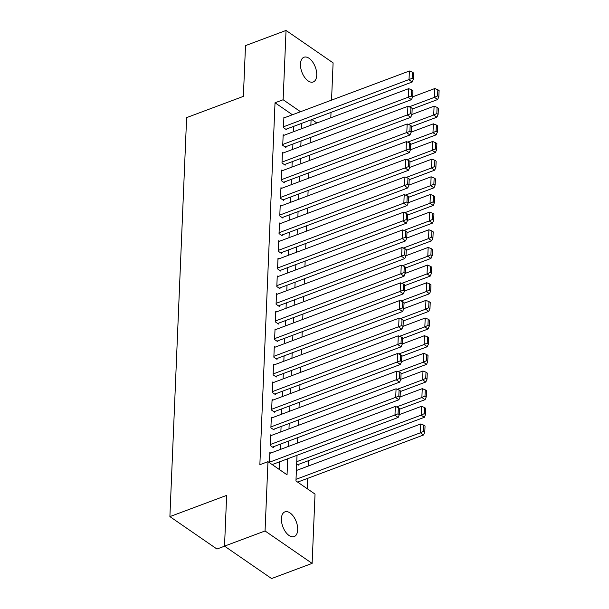 <?xml version="1.0" encoding="UTF-8"?>
<svg xmlns="http://www.w3.org/2000/svg" width="609" height="609" viewBox="0 0 609 609"><rect width="100%" height="100%" fill="white"/><g stroke="black" fill="none" stroke-linecap="round" stroke-linejoin="round"><path stroke-width="0.91" d="M281.411 518.617A13.2 7.171 -110.5 0 1 284.928 511.857A13.2 7.171 -110.5 0 1 293.553 516.531A13.2 7.171 -110.5 0 1 297.694 529.83A13.2 7.171 -110.5 0 1 294.177 536.582A13.2 7.171 -110.5 0 1 285.552 531.908A13.2 7.171 -110.5 0 1 281.411 518.617M300.465 64.006A13.2 7.171 -110.5 0 1 303.982 57.246A13.2 7.171 -110.5 0 1 312.607 61.92A13.2 7.171 -110.5 0 1 316.749 75.219A13.2 7.171 -110.5 0 1 313.232 81.971A13.2 7.171 -110.5 0 1 304.607 77.297A13.2 7.171 -110.5 0 1 300.465 64.006M224.584 546.174L216.956 549.029L169.896 516.607L186.62 117.613L243.372 96.374L245.503 45.614L286.04 30.45L333.1 62.872L331.54 100.127M331.022 112.391L330.801 117.781M307.271 488.745L307.705 478.331M308.223 466.075L308.443 460.678M297.025 455.288L295.951 480.943L315.028 494.089L312.12 563.386L265.06 530.964L267.968 461.668L287.045 474.814L287.714 458.775M265.06 530.964L224.523 546.128L271.584 578.55L312.12 563.386M270.678 453.081L269.856 452.517L269.429 462.68M271.416 435.427L270.594 434.864L270.152 445.453L273.334 447.645L273.372 446.762M272.154 417.766L271.34 417.211L270.891 427.8L274.073 429.992L274.111 429.109M272.893 400.113L272.078 399.55L271.629 410.146L274.811 412.339L274.849 411.456M273.631 382.46L272.817 381.896L272.375 392.493L275.55 394.678L275.588 393.795M274.377 364.806L273.555 364.243L273.114 374.832L276.296 377.024L276.326 376.141M275.116 347.153L274.294 346.59L273.852 357.178L277.034 359.371L277.072 358.488M275.854 329.499L275.04 328.936L274.59 339.525L277.773 341.718L277.811 340.834M276.593 311.838L275.778 311.275L275.329 321.872L278.511 324.064L278.549 323.181M277.331 294.185L276.516 293.622L276.075 304.218L279.249 306.403L279.287 305.528M278.077 276.532L277.255 275.968L276.813 286.565L279.995 288.75L280.026 287.867M278.815 258.878L277.993 258.315L277.552 268.904L280.734 271.096L280.772 270.213M279.554 241.225L278.739 240.662L278.29 251.251L281.472 253.443L281.51 252.56M280.292 223.564L279.478 223.001L279.029 233.597L282.211 235.79L282.249 234.907M281.031 205.911L280.216 205.347L279.775 215.944L282.949 218.136L282.987 217.253M281.777 188.257L280.955 187.694L280.513 198.29L283.695 200.475L283.725 199.592M282.515 170.604L281.693 170.04L281.251 180.629L284.433 182.822L284.472 181.939M283.254 152.95L282.439 152.387L281.99 162.976L285.172 165.168L285.21 164.285M283.992 135.297L283.177 134.734L282.728 145.323L285.91 147.515L285.948 146.632M296.667 463.723L298.768 465.169L298.806 464.286M298.052 482.389L298.067 481.94M292.419 114.758L275.024 102.776L259.86 464.705L267.968 461.668M279.287 469.47L279.607 461.805M280.125 449.541L280.353 444.151M280.863 431.888L281.092 426.498M281.602 414.234L281.83 408.845M282.34 396.581L282.568 391.184M283.086 378.927L283.307 373.53M283.824 361.274L284.053 355.877M284.563 343.613L284.791 338.223M285.301 325.96L285.53 320.57M286.04 308.306L286.268 302.909M286.786 290.653L287.006 285.256M287.524 272.999L287.752 267.602M288.263 255.338L288.491 249.949M289.001 237.685L289.229 232.295M289.739 220.032L289.968 214.642M290.485 202.378L290.706 196.981M291.224 184.725L291.452 179.328M291.962 167.064L292.191 161.674M292.701 149.411L292.929 144.021M293.439 131.757L293.667 126.367M284.73 117.636L283.916 117.073L283.474 127.669L286.649 129.862L286.687 128.979M272.611 464.865L272.626 464.416M224.523 546.128L226.647 495.376L169.896 516.607M275.024 102.776L283.132 99.747L286.04 30.45M300.534 111.729L283.132 99.747M288.232 446.511L288.46 441.114M288.971 428.858L289.199 423.461M289.709 411.204L289.937 405.807M290.447 393.543L290.676 388.154M291.193 375.89L291.414 370.5M291.932 358.237L292.16 352.847M292.67 340.583L292.899 335.186M293.409 322.93L293.637 317.533M294.147 305.269L294.375 299.879M294.893 287.615L295.114 282.226M295.631 269.962L295.86 264.572M296.37 252.309L296.598 246.911M297.108 234.655L297.337 229.258M297.854 217.002L298.075 211.605M298.593 199.341L298.813 193.951M299.331 181.688L299.559 176.298M300.07 164.034L300.298 158.644M300.808 146.381L301.036 140.983M301.554 128.727L301.775 123.33M311.085 119.851L310.856 125.241M310.346 137.505L310.118 142.894M309.6 155.158L309.38 160.555M308.862 172.811L308.634 178.209M308.124 190.465L307.895 195.862M307.385 208.126L307.157 213.515M306.647 225.779L306.418 231.169M305.901 243.433L305.68 248.83M305.162 261.086L304.934 266.483M304.424 278.739L304.196 284.137M303.685 296.4L303.457 301.79M302.947 314.054L302.719 319.443M302.201 331.707L301.98 337.097M301.463 349.36L301.234 354.758M300.724 367.014L300.496 372.411M299.986 384.675L299.757 390.064M299.24 402.328L299.019 407.718M298.501 419.982L298.281 425.371M297.763 437.635L297.535 443.032M316.878 122.988L311.884 119.547M283.878 117.956L409.385 71.002L409.02 79.825L412.194 82.017L413.404 79.246L413.663 73.065L412.392 72.189L412.133 78.371L413.404 79.246M285.834 129.298L412.194 82.017M283.512 126.786L412.133 78.371M412.392 72.189L409.385 71.002M412.156 109.072L437.635 99.541L434.453 97.349L409.172 106.811M412.674 96.816L434.826 88.526L437.833 89.713L437.574 95.895L438.845 96.77L439.104 90.589L437.833 89.713M437.574 95.895L434.453 97.349L434.826 88.526M438.845 96.77L437.635 99.541M283.139 135.617L408.647 88.655L408.281 97.478L411.456 99.67L412.666 96.9L412.925 90.726L411.654 89.85L411.395 96.024L412.666 96.9M285.096 146.952L411.456 99.67M282.766 144.44L411.395 96.024M411.654 89.85L408.647 88.655M282.401 153.27L407.908 106.309L407.535 115.139L410.717 117.324L411.928 114.561L412.186 108.379L410.915 107.504L410.656 113.677L411.928 114.561M284.357 164.605L410.717 117.324M282.028 162.093L410.656 113.677M410.915 107.504L407.908 106.309M281.662 170.923L407.17 123.962L406.797 132.792L409.979 134.985L411.189 132.214L411.448 126.033L410.177 125.157L409.918 131.338L411.189 132.214M283.611 182.258L409.979 134.985M281.289 179.746L409.918 131.338M410.177 125.157L407.17 123.962M280.916 188.577L406.431 141.615L406.058 150.446L409.24 152.638L410.451 149.867L410.71 143.686L409.431 142.81L409.172 148.992L410.451 149.867M282.873 199.912L409.24 152.638M280.551 197.407L409.172 148.992M409.431 142.81L406.431 141.615M411.418 126.725L436.897 117.194L433.715 115.002L408.433 124.464M411.928 114.469L434.088 106.179L437.095 107.367L436.836 113.548L438.107 114.423L438.366 108.25L437.095 107.367M436.836 113.548L433.715 115.002L434.088 106.179M438.107 114.423L436.897 117.194M410.679 144.386L436.158 134.848L432.976 132.663L407.695 142.118M411.189 132.123L433.349 123.833L436.356 125.028L436.097 131.201L437.369 132.077L437.627 125.903L436.356 125.028M436.097 131.201L432.976 132.663L433.349 123.833M437.369 132.077L436.158 134.848M409.941 162.04L435.412 152.509L432.238 150.316L406.949 159.771M410.451 149.776L432.603 141.486L435.61 142.681L435.351 148.862L436.623 149.738L436.881 143.557L435.61 142.681M435.351 148.862L432.238 150.316L432.603 141.486M436.623 149.738L435.412 152.509M409.195 179.693L434.674 170.162L431.499 167.97L406.211 177.432M409.712 167.429L431.865 159.139L434.872 160.334L434.613 166.516L435.884 167.391L436.143 161.21L434.872 160.334M434.613 166.516L431.499 167.97L431.865 159.139M435.884 167.391L434.674 170.162M280.178 206.23L405.685 159.276L405.32 168.099L408.494 170.292L409.705 167.521L409.964 161.339L408.692 160.464L408.433 166.645L409.705 167.521M282.134 217.573L408.494 170.292M279.813 215.061L408.433 166.645M408.692 160.464L405.685 159.276M408.456 197.346L433.935 187.816L430.753 185.623L405.472 195.086M408.974 185.083L431.126 176.8L434.133 177.988L433.874 184.169L435.146 185.045L435.405 178.863L434.133 177.988M433.874 184.169L430.753 185.623L431.126 176.8M435.146 185.045L433.935 187.816M279.44 223.884L404.947 176.93L404.582 185.753L407.756 187.945L408.966 185.174L409.225 179L407.954 178.117L407.695 184.299L408.966 185.174M281.396 235.226L407.756 187.945M279.067 232.714L407.695 184.299M407.954 178.117L404.947 176.93M407.718 215L433.197 205.469L430.015 203.277L404.734 212.739M408.228 202.744L430.388 194.454L433.395 195.641L433.136 201.823L434.407 202.698L434.666 196.524L433.395 195.641M433.136 201.823L430.015 203.277L430.388 194.454M434.407 202.698L433.197 205.469M278.701 241.545L404.209 194.583L403.836 203.414L407.018 205.598L408.228 202.827L408.487 196.654L407.215 195.778L406.957 201.952L408.228 202.827M280.658 252.88L407.018 205.598M278.328 250.368L406.957 201.952M407.215 195.778L404.209 194.583M406.979 232.661L432.459 223.122L429.276 220.938L403.995 230.392M407.49 220.397L429.649 212.107L432.656 213.302L432.39 219.476L433.669 220.351L433.928 214.178L432.656 213.302M432.39 219.476L429.276 220.938L429.649 212.107M433.669 220.351L432.459 223.122M277.963 259.198L403.47 212.237L403.097 221.067L406.279 223.252L407.49 220.488L407.748 214.307L406.477 213.432L406.218 219.613L407.49 220.488M279.912 270.533L406.279 223.252M277.59 268.021L406.218 219.613M406.477 213.432L403.47 212.237M406.233 250.314L431.712 240.776L428.538 238.591L403.249 248.046M406.751 238.05L428.903 229.76L431.91 230.956L431.652 237.137L432.923 238.012L433.182 231.831L431.91 230.956M431.652 237.137L428.538 238.591L428.903 229.76M432.923 238.012L431.712 240.776M277.217 276.851L402.732 229.89L402.359 238.72L405.541 240.913L406.751 238.142L407.01 231.96L405.731 231.085L405.472 237.266L406.751 238.142M279.173 288.186L405.541 240.913M276.851 285.682L405.472 237.266M405.731 231.085L402.732 229.89M405.495 267.968L430.974 258.437L427.8 256.244L402.511 265.707M406.013 255.704L428.165 247.414L431.172 248.609L430.913 254.79L432.184 255.666L432.443 249.484L431.172 248.609M430.913 254.79L427.8 256.244L428.165 247.414M432.184 255.666L430.974 258.437M276.478 294.505L401.986 247.551L401.62 256.374L404.795 258.566L406.005 255.795L406.264 249.614L404.993 248.738L404.734 254.92L406.005 255.795M278.435 305.847L404.795 258.566M276.113 303.335L404.734 254.92M404.993 248.738L401.986 247.551M404.757 285.621L430.236 276.09L427.054 273.898L401.773 283.36M405.274 273.357L427.427 265.075L430.434 266.262L430.175 272.444L431.446 273.319L431.705 267.138L430.434 266.262M430.175 272.444L427.054 273.898L427.427 265.075M431.446 273.319L430.236 276.09M275.74 312.158L401.247 265.204L400.874 274.027L404.056 276.22L405.267 273.449L405.525 267.267L404.254 266.392L403.995 272.573L405.267 273.449M277.696 323.501L404.056 276.22M275.367 320.989L403.995 272.573M404.254 266.392L401.247 265.204M404.018 303.274L429.497 293.744L426.315 291.551L401.034 301.013M404.528 291.018L426.688 282.728L429.695 283.916L429.436 290.097L430.708 290.973L430.966 284.791L429.695 283.916M429.436 290.097L426.315 291.551L426.688 282.728M430.708 290.973L429.497 293.744M275.002 329.819L400.509 282.858L400.136 291.681L403.318 293.873L404.528 291.102L404.787 284.928L403.516 284.053L403.257 290.227L404.528 291.102M276.958 341.154L403.318 293.873M274.629 338.642L403.257 290.227M403.516 284.053L400.509 282.858M403.28 320.928L428.759 311.397L425.577 309.205L400.296 318.667M403.79 308.672L425.95 300.382L428.957 301.577L428.69 307.751L429.969 308.626L430.228 302.452L428.957 301.577M428.69 307.751L425.577 309.205L425.95 300.382M429.969 308.626L428.759 311.397M274.263 347.473L399.77 300.511L399.397 309.342L402.579 311.526L403.79 308.763L404.049 302.582L402.777 301.706L402.519 307.88L403.79 308.763M276.212 358.808L402.579 311.526M273.89 356.295L402.519 307.88M402.777 301.706L399.77 300.511M402.534 338.589L428.013 329.05L424.838 326.866L399.55 336.32M403.051 326.325L425.204 318.035L428.211 319.23L427.952 325.404L429.223 326.287L429.482 320.106L428.211 319.23M427.952 325.404L424.838 326.866L425.204 318.035M429.223 326.287L428.013 329.05M273.517 365.126L399.024 318.164L398.659 326.995L401.841 329.187L403.044 326.416L403.31 320.235L402.031 319.36L401.773 325.541L403.044 326.416M275.474 376.461L401.841 329.187M273.152 373.956L401.773 325.541M402.031 319.36L399.024 318.164M401.795 356.242L427.274 346.711L424.1 344.519L398.811 353.981M402.313 343.978L424.465 335.688L427.472 336.884L427.214 343.065L428.485 343.94L428.744 337.759L427.472 336.884M427.214 343.065L424.1 344.519L424.465 335.688M428.485 343.94L427.274 346.711M272.779 382.779L398.286 335.818L397.921 344.648L401.095 346.841L402.305 344.07L402.564 337.888L401.293 337.013L401.034 343.194L402.305 344.07M274.735 394.114L401.095 346.841M272.413 391.61L401.034 343.194M401.293 337.013L398.286 335.818M401.057 373.896L426.536 364.365L423.354 362.172L398.073 371.635M401.575 361.632L423.727 353.342L426.734 354.537L426.475 360.718L427.746 361.594L428.005 355.412L426.734 354.537M426.475 360.718L423.354 362.172L423.727 353.342M427.746 361.594L426.536 364.365M272.04 400.433L397.548 353.479L397.175 362.302L400.357 364.494L401.567 361.723L401.826 355.542L400.555 354.666L400.296 360.848L401.567 361.723M273.997 411.775L400.357 364.494M271.667 409.263L400.296 360.848M400.555 354.666L397.548 353.479M400.319 391.549L425.798 382.018L422.616 379.826L397.334 389.288M400.829 379.293L422.989 371.003L425.995 372.19L425.737 378.372L427.008 379.247L427.267 373.066L425.995 372.19M425.737 378.372L422.616 379.826L422.989 371.003M427.008 379.247L425.798 382.018M271.302 418.086L396.809 371.132L396.436 379.955L399.618 382.147L400.829 379.377L401.087 373.203L399.816 372.32L399.557 378.501L400.829 379.377M273.258 429.429L399.618 382.147M270.929 426.917L399.557 378.501M399.816 372.32L396.809 371.132M399.58 409.202L425.059 399.671L421.877 397.479L396.596 406.941M400.09 396.946L422.25 388.656L425.249 389.844L424.991 396.025L426.27 396.901L426.528 390.727L425.249 389.844M424.991 396.025L421.877 397.479L422.25 388.656M426.27 396.901L425.059 399.671M270.563 435.747L396.071 388.786L395.698 397.616L398.88 399.801L400.09 397.03L400.349 390.856L399.078 389.981L398.819 396.154L400.09 397.03M272.512 447.082L398.88 399.801M270.19 444.57L398.819 396.154M399.078 389.981L396.071 388.786M297.953 464.606L424.313 417.325L421.139 415.14L296.758 461.675M399.352 414.6L421.504 406.31L424.511 407.505L424.252 413.678L425.524 414.554L425.782 408.38L424.511 407.505M424.252 413.678L421.139 415.14L421.504 406.31M425.524 414.554L424.313 417.325M269.817 453.401L395.325 406.439L394.959 415.269L398.141 417.462L399.344 414.691L399.611 408.51L398.332 407.634L398.073 413.815L399.344 414.691M272.193 464.583L398.141 417.462M269.452 462.223L398.073 413.815M398.332 407.634L395.325 406.439M297.634 482.107L423.575 434.986L420.4 432.793L296.02 479.329M296.385 470.498L420.766 423.963L423.773 425.158L423.514 431.339L424.785 432.215L425.044 426.034L423.773 425.158M423.514 431.339L420.4 432.793L420.766 423.963M424.785 432.215L423.575 434.986"/></g></svg>
